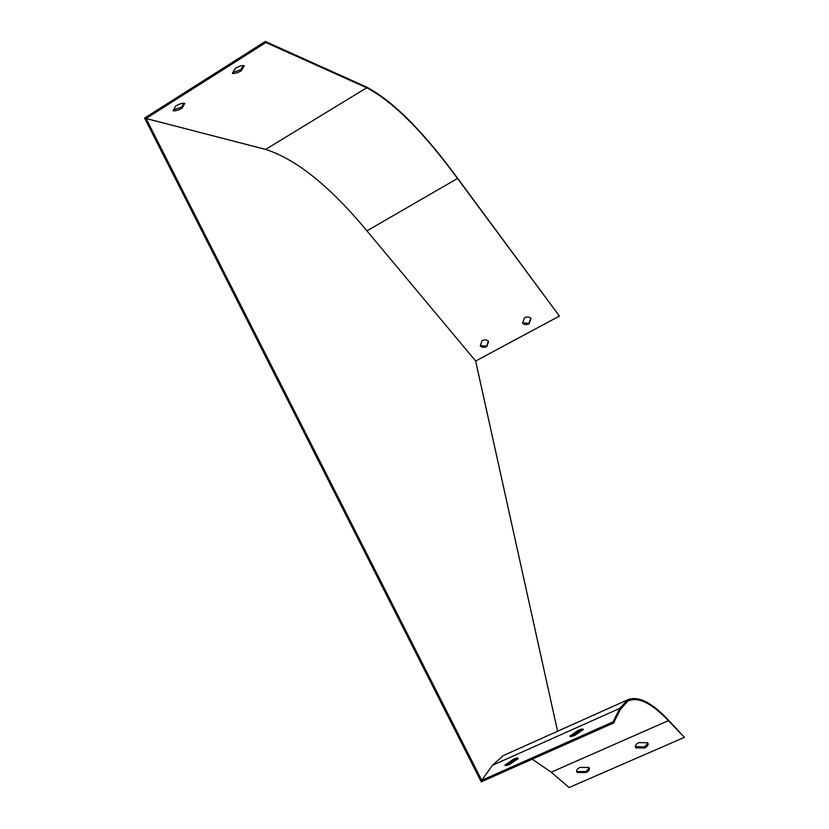 <?xml version="1.0" encoding="UTF-8"?>
<svg xmlns="http://www.w3.org/2000/svg" width="829" height="829" viewBox="0 0 829 829"><rect width="100%" height="100%" fill="white"/><g stroke="black" fill="none" stroke-linecap="round" stroke-linejoin="round"><path stroke-width="1.24" d="M243.311 65.543L240.752 69.74L232.856 72.465M183.779 103.231L181.634 107.076L173.593 109.853M475.649 361.009L559.399 316.087L457.401 177.976C422.697 130.775 392.304 100.413 366.231 86.91L265.332 41.45L144.588 118.05L481.234 781.851L613.626 722.981L613.056 721.872L481.722 780.317L146.049 118.495L265.632 149.417C296.336 159.272 330.097 186.421 366.915 230.856L475.649 361.009L557.585 731.24M559.399 316.087L457.525 178.473C422.925 131.428 392.645 101.2 366.677 87.791L265.881 42.528L146.049 118.495M265.881 42.528L265.332 41.45M571.015 736.525L578.632 731.489L582.766 730.152M506.011 765.54L513.939 760.348L517.742 759.115M613.626 722.981L620.393 709.406L627.936 701.013C638.123 696.495 651.615 703.033 668.392 720.639L684.412 737.344L569.057 787.55L551.223 772.203L532.218 759.177M647.594 742.732L638.838 742.639C635.998 744.048 634.859 745.592 635.418 747.25L635.864 747.862L644.589 747.955C647.428 746.535 648.579 744.991 648.019 743.312L647.594 742.732M588.756 767.467L579.989 767.416C577.326 768.732 576.248 770.182 576.756 771.758L577.305 772.473L586.041 772.514C588.714 771.198 589.792 769.747 589.284 768.162L588.756 767.467M613.056 721.872L619.843 708.339L627.408 699.945C637.667 695.407 651.242 701.997 668.133 719.727L684.412 737.344M488.416 341.133L486.633 346.118L480.333 345.62M530.85 318.222L528.902 323.362L522.612 322.854M505.348 754.659L503.244 755.602L492.374 765.333L481.722 780.317M235.363 68.279C239.187 66.082 242.192 65.232 244.368 65.729L241.291 70.786C237.508 72.952 234.524 73.802 232.327 73.335L235.363 68.279M175.696 106.019C179.437 103.874 182.473 102.983 184.805 103.366L182.152 108.112C178.453 110.236 175.437 111.117 173.085 110.765L175.696 106.019M482.095 340.626C484.768 339.476 486.955 339.724 488.633 341.372L486.758 346.626C484.095 347.765 481.918 347.527 480.24 345.9L482.095 340.626M524.539 317.704C527.254 316.543 529.441 316.802 531.078 318.491L529.037 323.87C526.342 325.03 524.166 324.771 522.529 323.103L524.539 317.704M635.232 746.463L644.34 747.043L647.957 743.198M576.601 770.939L577.098 771.561L585.834 771.602L589.232 768.058M578.082 730.411C581.367 729.023 583.119 728.701 583.347 729.458L575.15 735.188C571.855 736.577 570.114 736.888 569.896 736.131L578.082 730.411L578.632 731.489M513.4 759.291C516.467 757.986 518.084 757.706 518.239 758.431L509.825 764.307C506.757 765.602 505.141 765.882 504.996 765.146L513.4 759.291L513.939 760.348M182.152 108.112L181.634 107.076M241.291 70.786L240.752 69.74M505.213 764.639L505.69 765.561M570.041 735.727L570.456 736.546M585.834 771.602L586.041 772.514M577.098 771.561L577.305 772.473M644.34 747.043L644.589 747.955M635.625 746.95L635.864 747.862M668.392 720.639L551.223 772.203M366.677 87.791L265.632 149.417M457.525 178.473L366.915 230.856M619.843 708.339L492.374 765.333M627.408 699.945L503.244 755.602M576.601 771.053L576.756 771.758M635.242 746.597L635.418 747.25"/></g></svg>
